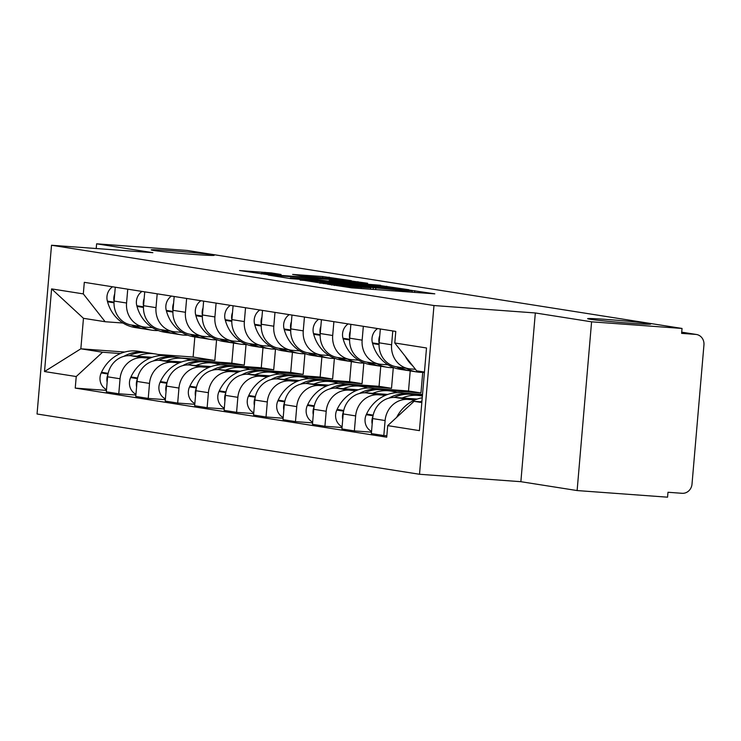 <?xml version="1.0" encoding="UTF-8"?>
<svg xmlns="http://www.w3.org/2000/svg" width="741" height="741" viewBox="0 0 741 741"><rect width="100%" height="100%" fill="white"/><g stroke="black" fill="none" stroke-linecap="round" stroke-linejoin="round"><path stroke-width="1.11" d="M327.355 284.136L351.54 287.841L434.819 293.844L410.338 290.222L408.254 290.129L412.246 290.88L402.715 290.481L368.851 287.184L366.767 287.091L370.759 287.832L354.531 286.952L327.355 284.136M194.772 254.487A31.613 0.936 4.9 0 0 214.195 255.284A31.613 0.936 4.9 0 0 170.615 250.68A31.613 0.936 4.9 0 0 151.201 249.884A31.613 0.936 4.9 0 0 194.772 254.487M631.221 323.28A31.613 0.936 4.9 0 0 650.635 324.076A31.613 0.936 4.9 0 0 607.055 319.473A31.613 0.936 4.9 0 0 587.641 318.676A31.613 0.936 4.9 0 0 631.221 323.28M271.336 272.92L239.51 270.53L268.057 274.679L351.345 280.682L322.798 276.532L292.602 274.42L302.328 275.976L340.017 279.477L332.051 279.153L279.181 275.281L261.304 273.392L281.061 274.485L271.336 272.92L271.252 273.864M535.326 312.961L520.867 481.696L577.119 490.561L591.587 321.826L535.326 312.961L433.976 305.533L51.518 245.252L152.878 252.681L96.617 243.817L187.065 250.439L682.035 328.448L681.609 333.367L695.706 334.404L681.711 332.2M591.587 321.826L682.035 328.448M300.114 279.737L325.688 283.766L408.967 289.768L380.42 285.618L300.086 280.107M290.555 278.607L268.325 275.068L351.605 281.071L367.647 283.257L332.107 280.746L329.124 280.626L335.701 281.691L380.605 285.285L290.555 278.607M577.119 490.561L667.567 497.183L667.993 492.265L682.081 493.302A9.883 9.114 99 0 0 692.011 484.123L703.95 344.908A9.883 9.114 99 0 0 696.401 334.478A9.883 9.114 99 0 0 695.706 334.404M520.867 481.696L419.508 474.268L37.05 413.997L51.518 245.252M96.617 243.817L96.219 248.531M415.451 369.305L410.57 368.944A22.721 20.952 -81 0 1 408.967 368.759A22.721 20.952 -81 0 1 391.6 344.787L392.786 330.949M417.211 399.075L395.49 397.482A22.721 20.952 99 0 0 372.64 418.582L385.107 420.545A22.721 20.952 -81 0 1 407.948 399.445L414.914 399.955M385.107 420.545L383.819 435.551L386.839 435.773M380.328 328.985L379.142 342.824A22.721 20.952 99 0 0 396.509 366.795L408.967 368.759M372.64 418.582L371.361 433.587L383.819 435.551M388.052 364.813L381.115 364.303A22.721 20.952 -81 0 1 379.522 364.118A22.721 20.952 -81 0 1 362.145 340.147L363.331 326.309M371.482 432.16L354.365 430.91L355.652 415.905A22.721 20.952 -81 0 1 378.503 394.805L385.468 395.314M350.873 324.345L349.687 338.183A22.721 20.952 99 0 0 367.064 362.154L379.522 364.118M387.756 394.434L366.045 392.841A22.721 20.952 99 0 0 343.194 413.941L341.907 428.946L354.365 430.91M358.598 360.172L351.669 359.663A22.721 20.952 -81 0 1 350.067 359.478A22.721 20.952 -81 0 1 332.7 335.497L333.885 321.668M342.027 427.52L324.919 426.27L326.207 411.264A22.721 20.952 -81 0 1 349.057 390.164L356.013 390.674M416.525 395.101L422.426 395.537M321.427 319.704L320.242 333.533A22.721 20.952 99 0 0 337.609 357.514L350.067 359.478M358.311 389.794L336.59 388.201A22.721 20.952 99 0 0 313.749 409.301L312.461 424.306L324.919 426.27M422.518 394.49L404.058 393.138M397.445 392.656L396.759 392.61M329.152 355.532L322.215 355.022A22.721 20.952 -81 0 1 320.621 354.837A22.721 20.952 -81 0 1 303.254 330.856L304.44 317.028M387.071 390.461L420.962 392.943L422.731 372.325M312.582 422.879L295.474 421.62L296.752 406.624A22.721 20.952 -81 0 1 319.603 385.524L326.568 386.033M291.982 315.064L290.796 328.893A22.721 20.952 99 0 0 308.163 352.873L320.621 354.837M328.865 385.144L307.145 383.56A22.721 20.952 99 0 0 284.294 404.66L283.006 419.656L295.474 421.62M410.227 370.898L408.504 390.979L374.613 388.497M367.99 388.015L367.314 387.96M299.707 350.891L292.769 350.382A22.721 20.952 -81 0 1 291.176 350.197A22.721 20.952 -81 0 1 273.8 326.216L274.985 312.387M357.625 385.82L391.517 388.303L393.286 367.684M283.136 418.239L266.019 416.979L267.306 401.974A22.721 20.952 -81 0 1 290.157 380.883L297.122 381.393M262.527 310.423L261.341 324.252A22.721 20.952 99 0 0 278.718 348.233L291.176 350.197M299.41 380.504L277.699 378.92A22.721 20.952 99 0 0 254.848 400.01L253.561 415.016L266.019 416.979M380.772 366.258L379.059 386.339L345.167 383.857M338.544 383.375L337.859 383.319M270.252 346.242L263.324 345.741A22.721 20.952 -81 0 1 261.721 345.556A22.721 20.952 -81 0 1 244.354 321.575L245.54 307.747M328.17 381.18L362.062 383.662L363.831 363.044M253.681 413.598L236.574 412.339L237.861 397.333A22.721 20.952 -81 0 1 260.702 376.243L267.668 376.752M233.082 305.783L231.896 319.612A22.721 20.952 99 0 0 249.263 343.592L261.721 345.556M269.965 375.863L248.244 374.279A22.721 20.952 99 0 0 225.403 395.37L224.115 410.375L236.574 412.339M351.327 361.617L349.604 381.698L315.712 379.216M309.099 378.734L308.413 378.679M240.806 341.601L233.869 341.101A22.721 20.952 -81 0 1 232.276 340.916A22.721 20.952 -81 0 1 214.909 316.935L216.094 303.106M298.725 376.539L332.616 379.022L334.386 358.403M224.236 408.949L207.128 407.698L208.406 392.693A22.721 20.952 -81 0 1 231.257 371.593L238.222 372.112M203.636 301.142L202.45 314.971A22.721 20.952 99 0 0 219.818 338.952L232.276 340.916M240.519 371.222L218.799 369.629A22.721 20.952 99 0 0 195.948 390.729L194.661 405.735L207.128 407.698M321.881 356.977L320.158 377.058L286.267 374.575M279.644 374.094L278.968 374.038M211.361 336.96L204.423 336.451A22.721 20.952 -81 0 1 202.83 336.275A22.721 20.952 -81 0 1 185.454 312.294L186.639 298.466M269.279 371.899L303.171 374.381L304.931 353.763M194.79 404.308L177.673 403.058L178.961 388.052A22.721 20.952 -81 0 1 201.811 366.952L208.777 367.462M174.181 296.502L172.996 310.331A22.721 20.952 99 0 0 190.372 334.311L202.83 336.275M211.065 366.582L189.353 364.989A22.721 20.952 99 0 0 166.503 386.089L165.215 401.094L177.673 403.058M292.426 352.336L290.713 372.417L256.821 369.935M250.199 369.453L249.513 369.398M181.906 332.32L174.978 331.811A22.721 20.952 -81 0 1 173.375 331.625A22.721 20.952 -81 0 1 156.008 307.654L157.194 293.825M239.825 367.258L273.716 369.74L275.485 349.122M165.336 399.668L148.228 398.417L149.515 383.412A22.721 20.952 -81 0 1 172.357 362.312L179.322 362.821M144.736 291.861L143.55 305.69A22.721 20.952 99 0 0 160.917 329.662L173.375 331.625M181.619 361.941L159.899 360.348A22.721 20.952 99 0 0 137.057 381.448L135.77 396.454L148.228 398.417M262.981 347.696L261.258 367.777L227.367 365.294M220.753 364.804L220.068 364.757M152.461 327.679L145.523 327.17A22.721 20.952 -81 0 1 143.93 326.985A22.721 20.952 -81 0 1 126.563 303.013L127.748 289.185M210.379 362.618L244.271 365.1L246.04 344.482M135.89 395.027L118.773 393.777L120.061 378.771A22.721 20.952 -81 0 1 142.911 357.671L149.877 358.181M115.281 287.221L114.095 301.05A22.721 20.952 99 0 0 131.472 325.021L143.93 326.985M152.174 357.301L130.453 355.708A22.721 20.952 99 0 0 107.602 376.808L106.315 391.813L118.773 393.777M233.535 343.055L231.813 363.136L197.921 360.654M191.298 360.163L190.622 360.117M231.813 363.136L244.271 365.1M261.258 367.777L273.716 369.74M290.713 372.417L303.171 374.381M320.158 377.058L332.616 379.022M349.604 381.698L362.062 383.662M379.059 386.339L391.517 388.303M408.504 390.979L420.962 392.943M424.445 372.056L416.646 370.824L394.796 342.99L395.787 331.422L84.307 282.33L83.316 293.899L105.166 321.733L83.464 318.315L80.843 348.807L102.554 352.234L120.431 353.54M421.888 401.9L414.034 401.326L421.824 402.558M394.796 342.99L426.51 347.983L419.425 430.632L387.71 425.63L414.034 401.326M102.554 352.234L76.23 376.539L75.239 388.099L386.719 437.19L387.71 425.63M76.23 376.539L44.516 371.547L51.601 288.897L83.316 293.899M433.976 305.533L419.508 474.268M194.837 336.951L193.114 357.032L157.814 354.448M124.766 352.031L80.843 348.807L44.516 371.547M123.015 323.039L105.166 321.733M180.934 357.977L214.825 360.459L216.585 339.841M193.114 357.032L214.825 360.459M106.445 390.387L75.239 388.099M83.464 318.315L51.601 288.897M323.576 283.284L400.575 288.962L377.428 286.498L329.245 282.969L319.714 282.58L323.558 283.59M329.458 281.237L316.935 279.635L290.342 277.949L326.846 281.2L329.828 281.321L329.495 280.709M422.24 397.769A37.541 34.614 99 0 0 396.648 417.378M421.962 400.974A37.541 34.614 99 0 0 420.203 401.779M405.318 356.393A37.541 34.614 99 0 0 412.793 365.915M421.555 371.593A37.541 34.614 99 0 0 424.389 372.695M411.764 394.388A37.541 34.614 99 0 0 410.255 394.119L403.373 393.036A37.541 34.614 99 0 0 400.733 392.73A37.541 34.614 99 0 0 366.554 414.071L366.258 414.71A12.477 11.504 99 0 0 371.547 431.382M410.255 394.119A37.541 34.614 99 0 0 407.624 393.814A37.541 34.614 99 0 0 388.858 398.139M394.147 397.426A37.541 34.614 -81 0 1 410.644 394.286A37.541 34.614 -81 0 1 413.283 394.592L420.166 395.675A37.541 34.614 99 0 0 417.526 395.379A37.541 34.614 99 0 0 402.233 397.973M422.379 396.111A37.541 34.614 99 0 0 420.166 395.675M372.964 416.22A12.477 11.504 99 0 0 372.177 424.065M406.374 368.351A37.541 34.614 99 0 0 416.877 371.954L409.986 370.861A37.541 34.614 -81 0 1 399.492 367.267M416.877 371.954A37.541 34.614 99 0 0 423.296 372.306M379.753 335.664A12.477 11.504 99 0 0 379.114 343.148M377.614 328.559A12.477 11.504 99 0 0 372.417 342.879L372.603 343.555A37.541 34.614 99 0 0 400.075 369.305L406.966 370.389A37.541 34.614 99 0 0 408.476 370.593M396.463 366.795A37.541 34.614 99 0 0 406.966 370.389M382.319 389.747A37.541 34.614 99 0 0 380.809 389.479L373.918 388.386A37.541 34.614 99 0 0 371.278 388.089A37.541 34.614 99 0 0 337.109 409.43L336.812 410.069A12.477 11.504 99 0 0 342.101 426.742M380.809 389.479A37.541 34.614 99 0 0 378.169 389.173A37.541 34.614 99 0 0 359.404 393.499M364.702 392.786A37.541 34.614 -81 0 1 381.189 389.646A37.541 34.614 -81 0 1 383.829 389.951L390.72 391.035A37.541 34.614 99 0 0 388.08 390.729A37.541 34.614 99 0 0 372.788 393.332M396.944 392.674A37.541 34.614 99 0 0 390.72 391.035M343.509 411.579A12.477 11.504 99 0 0 342.722 419.425M376.928 363.711A37.541 34.614 99 0 0 387.423 367.304L380.531 366.221A37.541 34.614 -81 0 1 370.037 362.627M387.423 367.304A37.541 34.614 99 0 0 393.851 367.666M350.308 331.023A12.477 11.504 99 0 0 349.659 338.507M348.168 323.919A12.477 11.504 99 0 0 342.972 338.239L343.148 338.915A37.541 34.614 99 0 0 370.62 364.665L377.512 365.748A37.541 34.614 99 0 0 379.031 365.952M367.017 362.145A37.541 34.614 99 0 0 377.512 365.748M352.864 385.107A37.541 34.614 99 0 0 351.364 384.838L344.472 383.745A37.541 34.614 99 0 0 341.833 383.449A37.541 34.614 99 0 0 307.654 404.79L307.358 405.429A12.477 11.504 99 0 0 312.646 422.101M351.364 384.838A37.541 34.614 99 0 0 348.724 384.533A37.541 34.614 99 0 0 329.958 388.858M335.247 388.145A37.541 34.614 -81 0 1 351.743 385.005A37.541 34.614 -81 0 1 354.383 385.311L361.275 386.394A37.541 34.614 99 0 0 358.635 386.089A37.541 34.614 99 0 0 343.333 388.692M367.499 388.034A37.541 34.614 99 0 0 361.275 386.394M314.064 406.939A12.477 11.504 99 0 0 313.276 414.775M347.483 359.07A37.541 34.614 99 0 0 357.977 362.664L351.086 361.58A37.541 34.614 -81 0 1 340.591 357.986M357.977 362.664A37.541 34.614 99 0 0 364.396 363.025M320.853 326.373A12.477 11.504 99 0 0 320.214 333.858M318.713 319.278A12.477 11.504 99 0 0 313.517 333.598L313.702 334.274A37.541 34.614 99 0 0 341.175 360.015L348.066 361.108A37.541 34.614 99 0 0 349.585 361.302M337.572 357.505A37.541 34.614 99 0 0 348.066 361.108M323.419 380.466A37.541 34.614 99 0 0 321.909 380.198L315.027 379.105A37.541 34.614 99 0 0 312.387 378.799A37.541 34.614 99 0 0 278.208 400.14L277.912 400.788A12.477 11.504 99 0 0 283.201 417.461M321.909 380.198A37.541 34.614 99 0 0 319.269 379.892A37.541 34.614 99 0 0 300.513 384.218M305.801 383.505A37.541 34.614 -81 0 1 322.298 380.365A37.541 34.614 -81 0 1 324.938 380.67L331.82 381.754A37.541 34.614 99 0 0 329.18 381.448A37.541 34.614 99 0 0 313.888 384.051M338.044 383.393A37.541 34.614 99 0 0 331.82 381.754M284.618 402.298A12.477 11.504 99 0 0 283.831 410.134M318.028 354.43A37.541 34.614 99 0 0 328.522 358.023L321.64 356.94A37.541 34.614 -81 0 1 311.146 353.346M328.522 358.023A37.541 34.614 99 0 0 334.951 358.385M291.408 321.733A12.477 11.504 99 0 0 290.768 329.217M289.268 314.638A12.477 11.504 99 0 0 284.072 328.958L284.257 329.634A37.541 34.614 99 0 0 311.729 355.374L318.621 356.467A37.541 34.614 99 0 0 320.131 356.662M308.117 352.864A37.541 34.614 99 0 0 318.621 356.467M293.973 375.826A37.541 34.614 99 0 0 292.463 375.548L285.572 374.464A37.541 34.614 99 0 0 282.932 374.159A37.541 34.614 99 0 0 248.763 395.499L248.467 396.139A12.477 11.504 99 0 0 253.746 412.82M292.463 375.548A37.541 34.614 99 0 0 289.824 375.252A37.541 34.614 99 0 0 271.058 379.577M276.356 378.864A37.541 34.614 -81 0 1 292.843 375.724A37.541 34.614 -81 0 1 295.483 376.03L302.374 377.113A37.541 34.614 99 0 0 299.735 376.808A37.541 34.614 99 0 0 284.442 379.411M308.599 378.753A37.541 34.614 99 0 0 302.374 377.113M255.163 397.658A12.477 11.504 99 0 0 254.376 405.494M288.582 349.789A37.541 34.614 99 0 0 299.077 353.383L292.186 352.299A37.541 34.614 -81 0 1 281.691 348.705M299.077 353.383A37.541 34.614 99 0 0 305.505 353.744M261.953 317.092A12.477 11.504 99 0 0 261.314 324.577M259.822 309.997A12.477 11.504 99 0 0 254.626 324.317L254.802 324.993A37.541 34.614 99 0 0 282.275 350.734L289.166 351.827A37.541 34.614 99 0 0 290.685 352.021M278.672 348.224A37.541 34.614 99 0 0 289.166 351.827M264.518 371.185A37.541 34.614 99 0 0 263.018 370.908L256.127 369.824A37.541 34.614 99 0 0 253.487 369.518A37.541 34.614 99 0 0 219.308 390.859L219.012 391.498A12.477 11.504 99 0 0 224.301 408.18M263.018 370.908A37.541 34.614 99 0 0 260.378 370.602A37.541 34.614 99 0 0 241.612 374.927M246.901 374.224A37.541 34.614 -81 0 1 263.398 371.084A37.541 34.614 -81 0 1 266.038 371.389L272.929 372.473A37.541 34.614 99 0 0 270.289 372.167A37.541 34.614 99 0 0 254.987 374.77M279.153 374.112A37.541 34.614 99 0 0 272.929 372.473M225.718 393.017A12.477 11.504 99 0 0 224.931 400.853M259.137 345.149A37.541 34.614 99 0 0 269.631 348.742L262.74 347.659A37.541 34.614 -81 0 1 252.246 344.056M269.631 348.742A37.541 34.614 99 0 0 276.05 349.104M232.507 312.452A12.477 11.504 99 0 0 231.868 319.936M230.368 305.357A12.477 11.504 99 0 0 225.171 319.677L225.357 320.353A37.541 34.614 99 0 0 252.829 346.093L259.72 347.177A37.541 34.614 99 0 0 261.23 347.381M249.226 343.583A37.541 34.614 99 0 0 259.72 347.177M235.073 366.545A37.541 34.614 99 0 0 233.563 366.267L226.681 365.183A37.541 34.614 99 0 0 224.041 364.878A37.541 34.614 99 0 0 189.863 386.218L189.566 386.858A12.477 11.504 99 0 0 194.855 403.539M233.563 366.267A37.541 34.614 99 0 0 230.923 365.961A37.541 34.614 99 0 0 212.158 370.287M217.456 369.583A37.541 34.614 -81 0 1 233.952 366.443A37.541 34.614 -81 0 1 236.583 366.749L243.474 367.832A37.541 34.614 99 0 0 240.834 367.527A37.541 34.614 99 0 0 225.542 370.13M249.698 369.472A37.541 34.614 99 0 0 243.474 367.832M196.272 388.377A12.477 11.504 99 0 0 195.485 396.213M229.682 340.508A37.541 34.614 99 0 0 240.177 344.102L233.295 343.018A37.541 34.614 -81 0 1 222.791 339.415M240.177 344.102A37.541 34.614 99 0 0 246.605 344.463M203.062 307.811A12.477 11.504 99 0 0 202.423 315.296M200.922 300.716A12.477 11.504 99 0 0 195.726 315.036L195.911 315.712A37.541 34.614 99 0 0 223.384 341.453L230.266 342.537A37.541 34.614 99 0 0 231.785 342.74M219.771 338.943A37.541 34.614 99 0 0 230.266 342.537M205.618 361.904A37.541 34.614 99 0 0 204.118 361.627L197.226 360.543A37.541 34.614 99 0 0 194.587 360.237A37.541 34.614 99 0 0 160.417 381.578L160.121 382.217A12.477 11.504 99 0 0 165.4 398.899M204.118 361.627A37.541 34.614 99 0 0 201.478 361.321A37.541 34.614 99 0 0 182.712 365.646M188.01 364.942A37.541 34.614 -81 0 1 204.497 361.803A37.541 34.614 -81 0 1 207.137 362.108L214.029 363.192A37.541 34.614 99 0 0 211.389 362.886A37.541 34.614 99 0 0 196.096 365.489M220.253 364.822A37.541 34.614 99 0 0 214.029 363.192M166.818 383.736A12.477 11.504 99 0 0 166.03 391.572M200.237 335.868A37.541 34.614 99 0 0 210.731 339.461L203.84 338.378A37.541 34.614 -81 0 1 193.345 334.775M210.731 339.461A37.541 34.614 99 0 0 217.159 339.813M173.607 303.171A12.477 11.504 99 0 0 172.968 310.655M171.477 296.076A12.477 11.504 99 0 0 166.271 310.396L166.456 311.063A37.541 34.614 99 0 0 193.929 336.812L200.82 337.896A37.541 34.614 99 0 0 202.339 338.1M190.326 334.302A37.541 34.614 99 0 0 200.82 337.896M176.173 357.264A37.541 34.614 99 0 0 174.672 356.986L167.781 355.902A37.541 34.614 99 0 0 165.141 355.597A37.541 34.614 99 0 0 130.962 376.937L130.666 377.577A12.477 11.504 99 0 0 135.955 394.258M174.672 356.986A37.541 34.614 99 0 0 172.032 356.68A37.541 34.614 99 0 0 153.267 361.006M158.555 360.302A37.541 34.614 -81 0 1 175.052 357.162A37.541 34.614 -81 0 1 177.692 357.458L184.583 358.551A37.541 34.614 99 0 0 181.943 358.246A37.541 34.614 99 0 0 166.642 360.848M190.808 360.182A37.541 34.614 99 0 0 184.583 358.551M137.372 379.086A12.477 11.504 99 0 0 136.585 386.932M170.791 331.218A37.541 34.614 99 0 0 181.286 334.821L174.394 333.737A37.541 34.614 -81 0 1 163.9 330.134M181.286 334.821A37.541 34.614 99 0 0 187.705 335.173M144.162 298.53A12.477 11.504 99 0 0 143.522 306.014M142.022 291.435A12.477 11.504 99 0 0 136.826 305.755L137.011 306.422A37.541 34.614 99 0 0 164.483 332.172L171.375 333.255A37.541 34.614 99 0 0 172.885 333.459M160.88 329.662A37.541 34.614 99 0 0 171.375 333.255M146.727 352.623A37.541 34.614 99 0 0 145.217 352.345L138.326 351.262A37.541 34.614 99 0 0 135.686 350.956A37.541 34.614 99 0 0 101.517 372.297L101.221 372.936A12.477 11.504 99 0 0 106.509 389.618M145.217 352.345A37.541 34.614 99 0 0 142.578 352.04A37.541 34.614 99 0 0 123.812 356.365M129.11 355.661A37.541 34.614 -81 0 1 145.597 352.521A37.541 34.614 -81 0 1 148.237 352.818L155.128 353.911A37.541 34.614 99 0 0 152.489 353.605A37.541 34.614 99 0 0 137.196 356.208M161.353 355.541A37.541 34.614 99 0 0 155.128 353.911M107.927 374.446A12.477 11.504 99 0 0 107.139 382.291M141.336 326.577A37.541 34.614 99 0 0 151.831 330.18L144.949 329.087A37.541 34.614 -81 0 1 134.445 325.494M151.831 330.18A37.541 34.614 99 0 0 158.259 330.532M114.716 293.89A12.477 11.504 99 0 0 114.077 301.374M112.576 286.786A12.477 11.504 99 0 0 107.38 301.105L107.565 301.782A37.541 34.614 99 0 0 135.038 327.531L141.92 328.615A37.541 34.614 99 0 0 143.439 328.819M131.426 325.021A37.541 34.614 99 0 0 141.92 328.615M137.057 381.448L149.515 383.412M166.503 386.089L178.961 388.052M195.948 390.729L208.406 392.693M225.403 395.37L237.861 397.333M254.848 400.01L267.306 401.974M284.294 404.66L296.752 406.624M313.749 409.301L326.207 411.264M343.194 413.941L355.652 415.905M107.602 376.808L120.061 378.771M130.453 355.708L142.911 357.671M159.899 360.348L172.357 362.312M143.55 305.69L156.008 307.654M189.353 364.989L201.811 366.952M172.996 310.331L185.454 312.294M218.799 369.629L231.257 371.593M202.45 314.971L214.909 316.935M248.244 374.279L260.702 376.243M231.896 319.612L244.354 321.575M277.699 378.92L290.157 380.883M261.341 324.252L273.8 326.216M307.145 383.56L319.603 385.524M290.796 328.893L303.254 330.856M336.59 388.201L349.057 390.164M320.242 333.533L332.7 335.497M366.045 392.841L378.503 394.805M349.687 338.183L362.145 340.147M395.49 397.482L407.948 399.445M379.142 342.824L391.6 344.787M114.095 301.05L126.563 303.013M334.284 285.498L334.33 284.979M354.439 288.054L354.531 286.952M361.136 288.545L361.228 287.443M373.112 289.416L373.269 287.61M375.678 289.611L375.817 288.017M395.935 291.093L396.027 289.99M402.622 291.584L402.715 290.481M414.608 292.454L414.765 290.648M331.736 285.09L331.783 284.572M380.328 286.721L380.42 285.618M386.645 287.267L386.737 286.239M320.853 283.331L320.89 282.858M351.512 282.173L351.605 281.071M357.838 282.636L357.922 281.691M322.705 277.625L322.798 276.532M329.023 278.153L329.106 277.153M264.926 273.429L265.019 272.299M366.258 414.71L373.047 415.775M372.417 342.879L379.068 343.926M366.554 414.071L373.195 415.117M372.603 343.555L379.049 344.574M336.812 410.069L343.602 411.135M342.972 338.239L349.622 339.285M337.109 409.43L343.741 410.477M343.148 338.915L349.604 339.934M307.358 405.429L314.147 406.494M313.517 333.598L320.168 334.645M307.654 404.79L314.295 405.827M313.702 334.274L320.149 335.293M277.912 400.788L284.701 401.854M284.072 328.958L290.722 330.004M278.208 400.14L284.85 401.187M284.257 329.634L290.704 330.653M248.467 396.139L255.256 397.213M254.626 324.317L261.277 325.364M248.763 395.499L255.395 396.546M254.802 324.993L261.258 326.012M219.012 391.498L225.801 392.573M225.171 319.677L231.822 320.723M219.308 390.859L225.949 391.906M225.357 320.353L231.803 321.362M189.566 386.858L196.356 387.932M195.726 315.036L202.376 316.083M189.863 386.218L196.495 387.265M195.911 315.712L202.358 316.722M160.121 382.217L166.91 383.292M166.271 310.396L172.931 311.442M160.417 381.578L167.049 382.625M166.456 311.063L172.912 312.081M130.666 377.577L137.456 378.651M136.826 305.755L143.476 306.802M130.962 376.937L137.604 377.984M137.011 306.422L143.458 307.441M101.221 372.936L108.01 374.001M107.38 301.105L114.031 302.161M101.517 372.297L108.149 373.344M107.565 301.782L114.012 302.8M681.72 332.163L696.401 334.478M370.639 289.24L370.759 287.832M412.126 292.278L412.246 290.88M319.658 283.192L319.714 282.58M329.078 281.172L329.124 280.626M290.287 278.56L290.342 277.949M261.258 273.985L261.304 273.392M339.98 279.95L340.017 279.477"/></g></svg>
